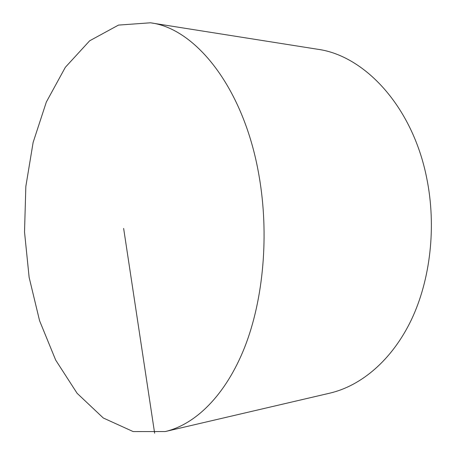 <?xml version="1.0" encoding="UTF-8"?>
<svg xmlns="http://www.w3.org/2000/svg" width="456" height="456" viewBox="0 0 456 456"><rect width="100%" height="100%" fill="white"/><g stroke="black" fill="none" stroke-linecap="round" stroke-linejoin="round"><path stroke-width="0.68" d="M150.429 22.8L317.462 49.231C364.327 55.387 412.475 106.168 426.725 178.119C436.569 226.387 430.475 279.67 411.323 319.907C392.006 360.097 361.306 385.776 329.887 393.135L165.203 431.558L133.175 431.581L103.284 417.992L77.115 393.306L55.678 360.08L39.575 320.722L29.133 277.379L24.521 231.996L25.844 186.401L33.128 142.414L46.352 101.996L65.333 67.311L89.65 40.801L118.486 25.091L150.429 22.8C195.464 28.238 244.063 87.997 259.025 175.685C269.342 234.384 263.517 299.404 244.633 347.381C225.595 395.329 195.447 424.496 165.203 431.558M154.635 433.2L123.639 228.416"/></g></svg>
